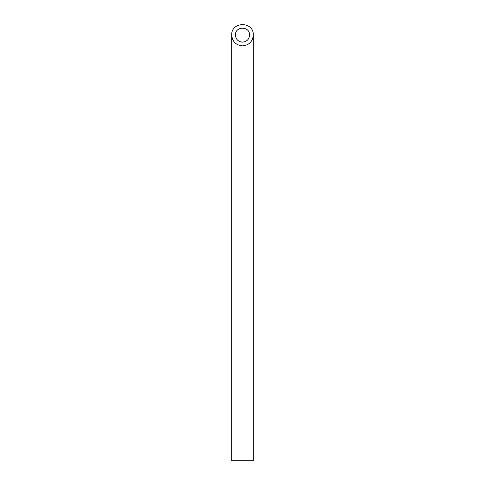 <?xml version="1.0" encoding="UTF-8"?>
<svg xmlns="http://www.w3.org/2000/svg" width="485" height="485" viewBox="0 0 485 485"><rect width="100%" height="100%" fill="white"/><g stroke="black" fill="none" stroke-linecap="round" stroke-linejoin="round"><path stroke-width="0.73" d="M242.5 42.146C246.798 41.722 249.163 39.358 249.587 35.059C249.933 25.954 235.067 25.954 235.413 35.059C235.837 39.358 238.202 41.722 242.5 42.146M253.309 460.75L231.691 460.75L231.691 35.059C232.345 41.613 235.946 45.214 242.5 45.869C249.054 45.214 252.655 41.613 253.309 35.059L253.309 460.75M253.309 35.059C253.831 21.176 231.169 21.176 231.691 35.059"/></g></svg>
